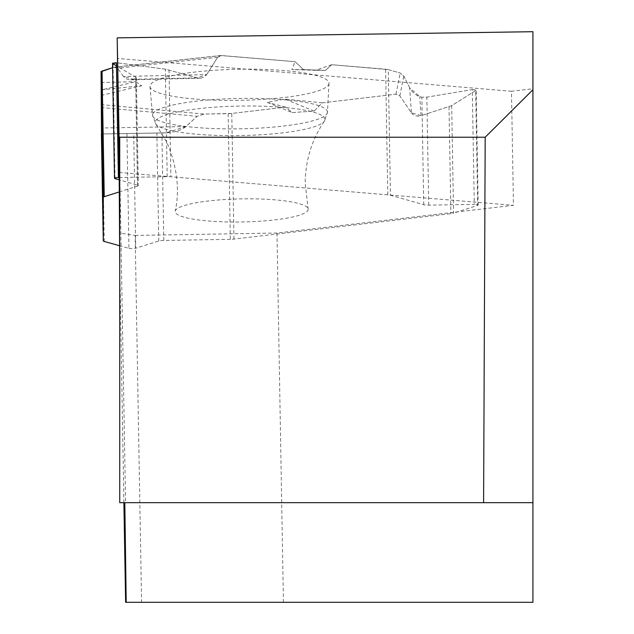<?xml version="1.0" encoding="UTF-8"?>
<svg xmlns="http://www.w3.org/2000/svg" width="634" height="634" viewBox="0 0 634 634"><rect width="100%" height="100%" fill="white"/><g stroke="black" fill="none" stroke-linecap="round" stroke-linejoin="round"><path stroke-width="0.48" stroke-dasharray="3.17 2.38" d="M230.332 239.319L163.77 240.444A5.817 1.006 179 0 0 158.762 241.023L135.716 248.243L133.711 133.425L167.748 132.815L175.935 131.5L181.657 129.376L185.025 127.307L197.198 116.299L204.235 114.08L228.145 113.668L230.332 239.319A7.267 1.26 -1 0 0 233.97 239.081L450.877 213.666A7.267 1.26 -1 0 0 453.556 213.151L451.677 105.64L475.666 90.551L477.671 205.376L453.556 213.151M119.176 177.528L167.202 176.664A7.267 1.26 -1 0 1 170.887 176.767L387.794 194.844A7.267 1.26 -1 0 1 390.449 195.264L423.734 204.711A5.817 1.006 179 0 0 428.727 205.131L474.287 204.41L472.282 89.592L426.841 97.137L421.856 97.216L418.091 96.011L414.802 94.006L411.894 91.169L409.683 87.809L411.379 112.773L399.832 95.853L395.965 94.197L322.27 102.835L314.107 111.077L292.131 112.583L285.657 107.13L231.775 113.438A7.267 1.26 179 0 1 228.145 113.668M411.379 112.773L412.892 114.421L415.547 115.816L418.646 116.165L421.055 115.705L419.756 96.622M451.677 105.64L421.055 115.705M166.092 132.878L101.503 133.972L166.092 132.878M115.023 178.622L113.018 63.796L135.66 77.126L136.421 77.966L135.644 78.624L130.549 79.805L128.734 79.67L125.984 78.719L123.472 76.476L206.708 74.606L204.386 76.952L200.645 78.204L197.174 77.863L165.331 69.154L117.266 62.837L165.331 69.154L197.174 77.863L206.708 74.606L217.613 57.298L221.409 55.523L295.103 61.664L303.52 69.621L325.456 70.382L331.717 64.716L388.262 69.621L400.212 73.013L403.787 76.12L409.683 87.809L419.756 96.622L421.856 97.216L426.841 97.137L472.282 89.592L475.666 90.551L451.677 105.64L421.055 115.705L411.379 112.773L399.832 95.853L395.965 94.197L322.27 102.835L314.107 111.077L292.131 112.583L285.657 107.13L231.775 113.438L204.235 114.08L197.198 116.299L185.928 126.554L166.092 132.878L101.4 133.972L126.943 133.536L128.948 248.354L119.398 245.691M308.203 209.299A66.538 11.555 -1 0 1 240.516 221.995A66.538 11.555 -1 0 1 175.19 211.146A66.538 11.555 -1 0 1 241.475 198.878A66.538 11.555 -1 0 1 308.148 208.824A66.538 11.555 -1 0 1 308.203 209.299M206.708 74.606L217.613 57.298L220.537 55.53L295.103 61.664L303.52 69.621L325.456 70.382L331.717 64.716L385.599 69.201A7.267 1.26 179 0 1 388.262 69.621L390.449 195.264M409.683 87.809L403.787 76.12L400.212 73.013L388.262 69.621M119.176 191.951L137.523 186.119A5.817 1.006 179 0 0 138.299 185.603A5.817 1.006 179 0 0 137.538 185.12L119.176 179.818M123.472 76.476L117.575 68.234L114.809 67.085L112.583 67.703L114.001 67.252L117.575 68.234L123.472 76.476L133.552 79.29L135.644 78.624L135.66 77.126L116.458 65.825M329.006 83.268A89.537 15.549 -1 0 1 328.998 83.411A89.537 15.549 -1 0 1 239.755 100.323A89.537 15.549 -1 0 1 149.973 86.533A89.537 15.549 -1 0 1 238.796 69.249A89.537 15.549 -1 0 1 329.006 83.268M314.107 111.077L284.904 99.07L267.207 102.336L292.131 112.583M285.657 107.13L267.207 102.336M101.178 89.838L141.691 85.741L135.739 81.691L101.186 89.988M101.202 95.457L141.691 85.741M331.717 64.716L315.502 70.311L291.854 69.534L295.103 61.664M322.27 102.835L284.904 99.07M101.075 82.507L135.739 81.691M133.711 133.425L126.943 133.536M303.52 69.621L291.854 69.534M325.456 70.382L315.502 70.311M472.282 89.592L476.182 89.957L475.666 90.551M128.948 248.354A3.923 0.682 179 0 0 135.716 248.243M477.671 205.376A3.923 0.682 179 0 0 478.187 205.028A3.923 0.682 179 0 0 474.287 204.41M283.43 602.3L276.987 233.035L513.461 205.321L511.472 91.264L532.925 88.752L532.925 602.3L141.564 602.3L135.161 235.436L119.176 232.932M125.627 602.3L141.564 602.3M511.472 91.264L117.187 58.407M532.925 88.752L532.925 31.7M123.884 502.691L119.739 265.258M483.599 502.691L485.192 137.237L119.739 137.237L119.739 502.691L125.572 502.691L119.739 168.573M125.572 502.691L532.925 502.691M276.987 233.035L135.161 235.436M119.176 172.456L513.461 205.321M233.97 239.081L231.775 113.438M449.007 106.789L450.877 213.666M158.762 241.023L156.875 133.029M163.77 240.444L161.9 132.95M104.269 241.467L102.391 133.956M325.004 119.382A84.901 14.741 179 0 0 234.746 106.195A84.901 14.741 179 0 0 155.901 124.105A84.901 14.741 179 0 0 240.373 135.557A84.901 14.741 179 0 0 324.386 121.157A84.901 14.741 179 0 0 325.004 119.382M387.794 194.844L385.599 69.201M169.024 69.898L170.887 176.767M428.727 205.131L426.841 97.137M423.734 204.711L421.856 97.216M137.538 185.12L135.66 77.126M137.523 186.119L135.644 78.624M167.202 176.664L165.331 69.154M327.461 112.139A87.492 15.192 179 0 0 239.311 98.436A87.492 15.192 179 0 0 152.525 115.333A87.492 15.192 179 0 0 240.254 128.805A87.492 15.192 179 0 0 327.461 112.281A87.492 15.192 179 0 0 327.461 112.139M101.115 107.495L197.198 116.299M185.928 126.554L101.432 127.989M101.075 104.626L204.235 114.08M395.965 94.197L400.212 73.013M114.001 67.252L221.409 55.523M399.832 95.853L403.787 76.12M217.613 57.298L117.575 68.234M197.174 77.863L133.552 79.29M149.973 86.533L152.525 115.333L155.901 124.105L166.805 142.325C180.92 174.651 177.75 200.122 175.19 211.146M328.998 83.411L327.461 112.281L324.386 121.157C311.849 139.504 305.445 160.228 305.176 183.337L308.148 208.824M136.421 77.966L138.299 185.603M130.549 79.805L200.059 78.236M220.537 55.53L114.809 67.085M478.187 205.028L476.182 89.957"/><path stroke-width="0.95" d="M102.05 71.056A7.267 1.26 179 0 0 101.075 71.697L101.503 133.972L101.075 71.697L112.583 67.703L102.05 71.056L104.245 196.698A7.267 1.26 -1 0 0 103.271 197.34L103.271 240.841A7.267 1.26 -1 0 1 103.271 240.841A7.267 1.26 -1 0 0 104.269 241.467L119.398 245.691M119.176 179.818L115.023 178.622A3.923 0.682 179 0 1 114.508 178.297L112.503 63.226L116.402 62.726L118.407 177.544L119.176 177.528M104.245 196.698L119.176 191.951M116.458 65.825L113.018 63.796L116.402 62.726M113.018 63.796L112.503 63.226M118.407 177.544A3.923 0.682 179 0 0 114.508 178.297M119.739 171.283L117.187 37.866L532.925 31.7L532.925 602.3L126.206 602.3L124.819 502.691M123.884 502.691L125.627 602.3L126.206 602.3M117.187 37.866L119.176 172.456L119.739 265.258M119.152 136.651L119.739 137.237L485.192 137.237L532.925 89.719M485.192 137.237L483.599 502.691L119.739 502.691L119.739 137.237M483.599 502.691L532.925 502.691M103.271 197.34L101.075 71.697M101.4 133.972L103.271 240.841L101.4 133.972"/></g></svg>
